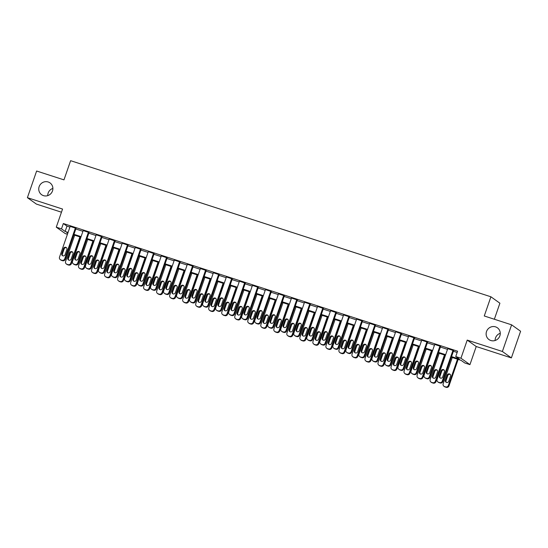<?xml version="1.0" encoding="UTF-8"?>
<svg xmlns="http://www.w3.org/2000/svg" width="548" height="548" viewBox="0 0 548 548"><rect width="100%" height="100%" fill="white"/><g stroke="black" fill="none" stroke-linecap="round" stroke-linejoin="round"><path stroke-width="0.82" d="M47.738 195.629A7.24 6.987 125.5 0 1 52.889 188.416M52.485 190.971A7.24 6.987 125.5 0 1 41.607 194.704A7.24 6.987 125.5 0 1 39.148 186.656A7.24 6.987 125.5 0 1 50.026 182.916A7.24 6.987 125.5 0 1 52.485 190.971M495.111 340.507A7.24 6.987 125.5 0 1 500.262 333.294M499.858 335.849A7.24 6.987 125.5 0 1 488.987 339.582A7.24 6.987 125.5 0 1 486.528 331.526A7.24 6.987 125.5 0 1 497.399 327.793A7.24 6.987 125.5 0 1 499.858 335.849M67.418 234.291L65.267 233.592L56.28 227.173L61.486 228.859L65.13 231.462L68.068 232.414M494.351 319.244L499.899 303.208L490.912 296.79L70.617 160.68L63.972 179.874L36.627 171.017L27.4 197.67L36.387 204.089L61.465 212.206M490.912 296.79L484.268 315.977L511.613 324.834L520.6 331.252L511.373 357.906L502.379 351.48L467.225 340.096L460.95 358.221L469.944 364.639L464.731 362.954L461.087 360.351L451.34 357.193M467.225 340.096L476.219 346.521L511.373 357.906M476.219 346.521L469.944 364.639M511.613 324.834L502.379 351.48M451.545 356.597L459.388 359.139L455.744 356.536L457.587 351.206L63.335 223.529L66.979 226.132L69.911 227.084M75.802 228.989L82.933 231.304M88.824 233.208L95.955 235.517M101.846 237.421L108.977 239.736M114.861 241.641L121.992 243.949M127.883 245.86L135.013 248.169M140.905 250.073L148.035 252.381M153.926 254.293L161.057 256.601M166.948 258.505L174.079 260.814M179.963 262.725L187.094 265.033M192.985 266.938L200.116 269.246M206.007 271.157L213.138 273.466M219.029 275.37L226.16 277.678M232.044 279.59L239.175 281.898M245.066 283.802L252.196 286.111M258.087 288.022L265.218 290.33M271.109 292.235L278.24 294.55M284.131 296.454L291.262 298.763M297.146 300.674L304.277 302.982M310.168 304.887L317.299 307.195M323.19 309.106L330.321 311.415M336.212 313.319L343.343 315.627M349.227 317.539L356.358 319.847M362.249 321.751L369.379 324.06M375.27 325.971L382.401 328.279M388.292 330.184L395.423 332.492M401.314 334.403L408.445 336.712M414.329 338.616L421.46 340.925M427.351 342.836L434.482 345.144M440.373 347.048L447.504 349.364M453.395 351.268L457.148 352.48M453.621 350.604L447.75 348.651M440.599 346.391L434.728 344.432M427.584 342.171L421.707 340.219M414.562 337.958L408.692 335.999M401.54 333.739L395.67 331.787M388.518 329.526L382.648 327.567M375.496 325.307L369.626 323.354M362.481 321.094L356.604 319.135M349.46 316.874L343.589 314.915M336.438 312.661L330.567 310.702M323.416 308.442L317.545 306.483M310.401 304.229L304.524 302.27M297.379 300.009L291.509 298.05M284.357 295.797L278.487 293.838M271.335 291.577L265.465 289.618M258.314 287.358L252.443 285.405M245.299 283.145L239.421 281.186M232.277 278.925L226.406 276.973M219.255 274.712L213.384 272.753M206.233 270.493L200.363 268.541M193.218 266.28L187.341 264.321M180.196 262.06L174.326 260.101M167.174 257.848L161.304 255.889M154.152 253.628L148.282 251.669M141.131 249.415L135.26 247.456M128.116 245.196L122.238 243.237M115.094 240.983L109.223 239.024M102.072 236.763L96.201 234.804M89.05 232.544L83.18 230.592M76.035 228.331L70.158 226.372M56.28 227.173L62.554 209.055L27.4 197.67M63.335 223.529L61.486 228.859M455.744 356.536L460.95 358.221M67.863 233.01L66.835 232.681L67.747 233.332M445.449 355.289L438.318 352.981M432.427 351.069L425.296 348.761M419.412 346.857L412.281 344.548M406.39 342.637L399.259 340.329M393.368 338.424L386.237 336.116M380.346 334.205L373.215 331.896M367.331 329.992L360.2 327.677M354.309 325.772L347.179 323.464M341.288 321.553L334.157 319.244M328.266 317.34L321.135 315.031M315.251 313.12L308.12 310.812M302.229 308.908L295.098 306.599M289.207 304.688L282.076 302.38M276.185 300.475L269.054 298.167M263.163 296.256L256.032 293.947M250.148 292.043L243.017 289.734M237.126 287.823L229.996 285.515M224.105 283.611L216.974 281.302M211.083 279.391L203.952 277.083M198.068 275.178L190.937 272.863M185.046 270.959L177.915 268.65M172.024 266.746L164.893 264.431M159.002 262.526L151.871 260.218M145.98 258.307L138.85 255.998M132.965 254.094L125.835 251.785M119.944 249.874L112.813 247.566M106.922 245.662L99.791 243.353M93.9 241.442L86.769 239.134M80.885 237.229L73.754 234.921M73.959 234.325L81.09 236.633M86.974 238.538L94.105 240.846M99.996 242.757L107.127 245.066M113.018 246.97L120.149 249.278M126.04 251.19L133.171 253.498M139.062 255.402L146.193 257.711M152.077 259.622L159.208 261.93M165.099 263.835L172.23 266.143M178.121 268.054L185.251 270.363M191.142 272.267L198.273 274.575M204.157 276.487L211.288 278.795M217.179 280.699L224.31 283.015M230.201 284.919L237.332 287.227M243.223 289.132L250.354 291.447M256.245 293.351L263.376 295.66M269.26 297.571L276.391 299.879M282.282 301.784L289.413 304.092M295.304 306.003L302.434 308.312M308.325 310.216L315.456 312.524M321.34 314.436L328.471 316.744M334.362 318.648L341.493 320.957M347.384 322.868L354.515 325.176M360.406 327.081L367.537 329.389M373.428 331.3L380.559 333.609M386.443 335.513L393.574 337.828M399.465 339.733L406.595 342.041M412.486 343.945L419.617 346.261M425.508 348.165L432.639 350.473M438.523 352.385L445.654 354.693M66.979 226.132L65.13 231.462M453.011 350.172L442.311 381.086A2.26 2.185 -54.5 0 1 439.489 382.545L438.448 382.209A2.26 2.185 -54.5 0 1 437.099 379.401L447.805 348.487M437.866 381.915L438.475 382.353A2.26 2.185 125.5 0 0 439.051 382.641L440.092 382.977A2.26 2.185 125.5 0 0 442.914 381.524L453.675 350.446M442.702 376.949A1.808 1.747 125.5 0 1 439.982 377.88A1.808 1.747 125.5 0 1 439.366 375.866L441.14 370.749A1.808 1.747 125.5 0 1 443.859 369.818A1.808 1.747 125.5 0 1 444.469 371.832L442.702 376.949M440.311 378.065A1.808 1.747 125.5 0 1 439.976 376.298L441.743 371.181A1.808 1.747 125.5 0 1 444.133 370.064M457.47 359.18L448.38 385.429A2.26 2.185 -54.5 0 1 445.558 386.881L444.517 386.546A2.26 2.185 -54.5 0 1 443.174 383.737L452.264 357.495M458.155 359.399L448.99 385.861A2.26 2.185 125.5 0 1 446.168 387.32L445.127 386.977A2.26 2.185 125.5 0 1 444.551 386.689L443.942 386.258M450.209 374.407A1.808 1.747 -54.5 0 0 447.819 375.524L446.051 380.641A1.808 1.747 -54.5 0 0 446.387 382.401M448.778 381.285L450.545 376.168A1.808 1.747 -54.5 0 0 449.929 374.154A1.808 1.747 -54.5 0 0 447.216 375.085L445.442 380.202A1.808 1.747 -54.5 0 0 446.058 382.216A1.808 1.747 -54.5 0 0 448.778 381.285M439.996 345.959L429.29 376.873A2.26 2.185 -54.5 0 1 426.467 378.325L425.426 377.99A2.26 2.185 -54.5 0 1 424.084 375.188L434.783 344.267M424.851 377.702L425.454 378.134A2.26 2.185 125.5 0 0 426.036 378.428L427.077 378.764A2.26 2.185 125.5 0 0 429.892 377.305L440.661 346.226M429.68 372.729A1.808 1.747 125.5 0 1 426.961 373.661A1.808 1.747 125.5 0 1 426.344 371.654L428.118 366.537A1.808 1.747 125.5 0 1 430.838 365.598A1.808 1.747 125.5 0 1 431.454 367.612L429.68 372.729M427.289 373.846A1.808 1.747 125.5 0 1 426.954 372.085L428.728 366.968A1.808 1.747 125.5 0 1 431.118 365.852M426.974 341.74L416.268 372.654A2.26 2.185 -54.5 0 1 413.445 374.113L412.404 373.777A2.26 2.185 -54.5 0 1 411.062 370.969L421.768 340.055M411.829 373.483L412.439 373.921A2.26 2.185 125.5 0 0 413.014 374.209L414.055 374.544A2.26 2.185 125.5 0 0 416.877 373.092L427.639 342.014M416.658 368.516A1.808 1.747 125.5 0 1 413.939 369.448A1.808 1.747 125.5 0 1 413.329 367.434L415.096 362.317A1.808 1.747 125.5 0 1 417.816 361.385A1.808 1.747 125.5 0 1 418.432 363.399L416.658 368.516M414.267 369.633A1.808 1.747 125.5 0 1 413.932 367.866L415.706 362.749A1.808 1.747 125.5 0 1 418.097 361.632M413.952 337.527L403.246 368.441A2.26 2.185 -54.5 0 1 400.424 369.893L399.382 369.558A2.26 2.185 -54.5 0 1 398.04 366.749L408.746 335.835M398.807 369.27L399.417 369.701A2.26 2.185 125.5 0 0 399.992 369.989L401.033 370.332A2.26 2.185 125.5 0 0 403.855 368.873L414.617 337.794M403.636 364.297A1.808 1.747 125.5 0 1 400.924 365.228A1.808 1.747 125.5 0 1 400.307 363.221L402.074 358.104A1.808 1.747 125.5 0 1 404.794 357.166A1.808 1.747 125.5 0 1 405.41 359.18L403.636 364.297M401.246 365.413A1.808 1.747 125.5 0 1 400.91 363.653L402.684 358.536A1.808 1.747 125.5 0 1 405.075 357.419M444.449 354.967L435.365 381.209A2.26 2.185 -54.5 0 1 432.543 382.668L431.502 382.326A2.26 2.185 -54.5 0 1 430.153 379.524L439.243 353.275M445.134 355.186L435.968 381.641A2.26 2.185 125.5 0 1 433.146 383.1L432.105 382.764A2.26 2.185 125.5 0 1 431.529 382.47L430.92 382.038M437.188 370.188A1.808 1.747 -54.5 0 0 434.797 371.304L433.03 376.421A1.808 1.747 -54.5 0 0 433.365 378.182M435.756 377.065L437.523 371.948A1.808 1.747 -54.5 0 0 436.914 369.941A1.808 1.747 -54.5 0 0 434.194 370.873L432.42 375.99A1.808 1.747 -54.5 0 0 433.036 378.004A1.808 1.747 -54.5 0 0 435.756 377.065M431.434 350.747L422.344 376.99A2.26 2.185 -54.5 0 1 419.521 378.449L418.48 378.113A2.26 2.185 -54.5 0 1 417.138 375.305L426.221 349.062M432.112 350.967L422.953 377.428A2.26 2.185 125.5 0 1 420.131 378.887L419.09 378.545A2.26 2.185 125.5 0 1 418.508 378.257L417.905 377.825M424.173 365.975A1.808 1.747 -54.5 0 0 421.782 367.091L420.008 372.208A1.808 1.747 -54.5 0 0 420.343 373.969M422.734 372.852L424.508 367.735A1.808 1.747 -54.5 0 0 423.892 365.721A1.808 1.747 -54.5 0 0 421.172 366.653L419.398 371.77A1.808 1.747 -54.5 0 0 420.015 373.784A1.808 1.747 -54.5 0 0 422.734 372.852M418.412 346.528L409.322 372.777A2.26 2.185 -54.5 0 1 406.5 374.236L405.458 373.894A2.26 2.185 -54.5 0 1 404.116 371.092L413.199 344.843M419.09 346.754L409.931 373.209A2.26 2.185 125.5 0 1 407.109 374.668L406.068 374.332A2.26 2.185 125.5 0 1 405.493 374.037L404.883 373.606M411.151 361.755A1.808 1.747 -54.5 0 0 408.76 362.872L406.986 367.989A1.808 1.747 -54.5 0 0 407.322 369.749M409.712 368.633L411.486 363.516A1.808 1.747 -54.5 0 0 410.87 361.502A1.808 1.747 -54.5 0 0 408.15 362.44L406.383 367.557A1.808 1.747 -54.5 0 0 406.993 369.571A1.808 1.747 -54.5 0 0 409.712 368.633M400.93 333.307L390.224 364.221A2.26 2.185 -54.5 0 1 387.409 365.68L386.367 365.345A2.26 2.185 -54.5 0 1 385.018 362.536L395.725 331.622M385.785 365.05L386.395 365.489A2.26 2.185 125.5 0 0 386.97 365.776L388.011 366.112A2.26 2.185 125.5 0 0 390.834 364.653L401.595 333.581M390.621 360.084A1.808 1.747 125.5 0 1 387.902 361.016A1.808 1.747 125.5 0 1 387.285 359.002L389.059 353.885A1.808 1.747 125.5 0 1 391.779 352.953A1.808 1.747 125.5 0 1 392.389 354.967L390.621 360.084M388.231 361.2A1.808 1.747 125.5 0 1 387.895 359.433L389.662 354.316A1.808 1.747 125.5 0 1 392.053 353.2M405.39 342.315L396.3 368.557A2.26 2.185 -54.5 0 1 393.478 370.016L392.437 369.681A2.26 2.185 -54.5 0 1 391.094 366.872L400.184 340.63M406.068 342.534L396.91 368.996A2.26 2.185 125.5 0 1 394.087 370.448L393.046 370.112A2.26 2.185 125.5 0 1 392.471 369.825L391.861 369.386M398.129 357.543A1.808 1.747 -54.5 0 0 395.738 358.659L393.964 363.776A1.808 1.747 -54.5 0 0 394.3 365.537M396.69 364.42L398.465 359.303A1.808 1.747 -54.5 0 0 397.848 357.289A1.808 1.747 -54.5 0 0 395.129 358.221L393.361 363.338A1.808 1.747 -54.5 0 0 393.978 365.352A1.808 1.747 -54.5 0 0 396.69 364.42M387.916 329.088L377.209 360.009A2.26 2.185 -54.5 0 1 374.387 361.461L373.346 361.125A2.26 2.185 -54.5 0 1 371.996 358.317L382.703 327.403M372.77 360.837L373.373 361.269A2.26 2.185 125.5 0 0 373.948 361.557L374.99 361.899A2.26 2.185 125.5 0 0 377.812 360.44L388.573 329.362M377.599 355.864A1.808 1.747 125.5 0 1 374.88 356.796A1.808 1.747 125.5 0 1 374.263 354.782L376.038 349.665A1.808 1.747 125.5 0 1 378.757 348.734A1.808 1.747 125.5 0 1 379.374 350.747L377.599 355.864M375.209 356.981A1.808 1.747 125.5 0 1 374.873 355.22L376.647 350.104A1.808 1.747 125.5 0 1 379.038 348.987M392.368 338.095L383.278 364.345A2.26 2.185 -54.5 0 1 380.463 365.804L379.422 365.461A2.26 2.185 -54.5 0 1 378.072 362.66L387.162 336.41M393.053 338.322L383.888 364.776A2.26 2.185 125.5 0 1 381.065 366.235L380.024 365.9A2.26 2.185 125.5 0 1 379.449 365.605L378.839 365.174M385.107 353.323A1.808 1.747 -54.5 0 0 382.716 354.44L380.949 359.557A1.808 1.747 -54.5 0 0 381.285 361.317M383.675 360.2L385.443 355.083A1.808 1.747 -54.5 0 0 384.833 353.07A1.808 1.747 -54.5 0 0 382.114 354.008L380.339 359.125A1.808 1.747 -54.5 0 0 380.956 361.139A1.808 1.747 -54.5 0 0 383.675 360.2M374.894 324.875L364.187 355.789A2.26 2.185 -54.5 0 1 361.365 357.248L360.324 356.912A2.26 2.185 -54.5 0 1 358.981 354.104L369.681 323.19M359.748 356.618L360.351 357.049A2.26 2.185 125.5 0 0 360.933 357.344L361.975 357.68A2.26 2.185 125.5 0 0 364.797 356.221L375.558 325.142M364.578 351.645A1.808 1.747 125.5 0 1 361.858 352.583A1.808 1.747 125.5 0 1 361.242 350.569L363.016 345.452A1.808 1.747 125.5 0 1 365.735 344.521A1.808 1.747 125.5 0 1 366.352 346.528L364.578 351.645M362.187 352.761A1.808 1.747 125.5 0 1 361.851 351.001L363.625 345.884A1.808 1.747 125.5 0 1 366.016 344.767M361.872 320.655L351.165 351.569A2.26 2.185 -54.5 0 1 348.343 353.028L347.302 352.693A2.26 2.185 -54.5 0 1 345.959 349.884L356.666 318.97M346.726 352.405L347.336 352.837A2.26 2.185 125.5 0 0 347.911 353.124L348.953 353.467A2.26 2.185 125.5 0 0 351.775 352.008L362.536 320.929M351.556 347.432A1.808 1.747 125.5 0 1 348.836 348.364A1.808 1.747 125.5 0 1 348.227 346.35L349.994 341.233A1.808 1.747 125.5 0 1 352.713 340.301A1.808 1.747 125.5 0 1 353.33 342.315L351.556 347.432M349.165 348.549A1.808 1.747 125.5 0 1 348.829 346.788L350.604 341.671A1.808 1.747 125.5 0 1 352.994 340.555M348.85 316.443L338.143 347.357A2.26 2.185 -54.5 0 1 335.321 348.816L334.28 348.473A2.26 2.185 -54.5 0 1 332.937 345.672L343.644 314.758M333.705 348.186L334.314 348.617A2.26 2.185 125.5 0 0 334.89 348.912L335.931 349.247A2.26 2.185 125.5 0 0 338.753 347.788L349.514 316.71M338.541 343.212A1.808 1.747 125.5 0 1 335.821 344.151A1.808 1.747 125.5 0 1 335.205 342.137L336.979 337.02A1.808 1.747 125.5 0 1 339.692 336.088A1.808 1.747 125.5 0 1 340.308 338.095L338.541 343.212M336.15 344.329A1.808 1.747 125.5 0 1 335.814 342.569L337.582 337.452A1.808 1.747 125.5 0 1 339.972 336.335M335.828 312.223L325.128 343.137A2.26 2.185 -54.5 0 1 322.306 344.596L321.265 344.26A2.26 2.185 -54.5 0 1 319.916 341.452L330.622 310.538M320.683 343.973L321.292 344.404A2.26 2.185 125.5 0 0 321.868 344.692L322.909 345.035A2.26 2.185 125.5 0 0 325.731 343.575L336.493 312.497M325.519 339A1.808 1.747 125.5 0 1 322.799 339.931A1.808 1.747 125.5 0 1 322.183 337.917L323.957 332.8A1.808 1.747 125.5 0 1 326.677 331.869A1.808 1.747 125.5 0 1 327.286 333.883L325.519 339M323.128 340.116A1.808 1.747 125.5 0 1 322.793 338.356L324.56 333.239A1.808 1.747 125.5 0 1 326.951 332.122M379.346 333.883L370.263 360.125A2.26 2.185 -54.5 0 1 367.441 361.584L366.4 361.248A2.26 2.185 -54.5 0 1 365.05 358.44L374.14 332.198M380.031 334.102L370.866 360.563A2.26 2.185 125.5 0 1 368.044 362.016L367.002 361.68A2.26 2.185 125.5 0 1 366.427 361.392L365.824 360.954M372.092 349.103A1.808 1.747 -54.5 0 0 369.701 350.22L367.927 355.337A1.808 1.747 -54.5 0 0 368.263 357.104M370.654 355.988L372.428 350.871A1.808 1.747 -54.5 0 0 371.811 348.857A1.808 1.747 -54.5 0 0 369.092 349.788L367.318 354.905A1.808 1.747 -54.5 0 0 367.934 356.919A1.808 1.747 -54.5 0 0 370.654 355.988M366.331 329.663L357.241 355.912A2.26 2.185 -54.5 0 1 354.419 357.371L353.378 357.029A2.26 2.185 -54.5 0 1 352.035 354.227L361.118 327.978M367.009 329.889L357.851 356.344A2.26 2.185 125.5 0 1 355.029 357.803L353.987 357.467A2.26 2.185 125.5 0 1 353.405 357.173L352.802 356.741M359.07 344.891A1.808 1.747 -54.5 0 0 356.68 346.007L354.905 351.124A1.808 1.747 -54.5 0 0 355.241 352.885M357.632 351.768L359.406 346.651A1.808 1.747 -54.5 0 0 358.789 344.637A1.808 1.747 -54.5 0 0 356.07 345.576L354.296 350.693A1.808 1.747 -54.5 0 0 354.912 352.7A1.808 1.747 -54.5 0 0 357.632 351.768M353.309 325.45L344.219 351.693A2.26 2.185 -54.5 0 1 341.397 353.152L340.356 352.816A2.26 2.185 -54.5 0 1 339.013 350.008L348.103 323.765M353.987 325.67L344.829 352.131A2.26 2.185 125.5 0 1 342.007 353.583L340.966 353.248A2.26 2.185 125.5 0 1 340.39 352.96L339.781 352.522M346.048 340.671A1.808 1.747 -54.5 0 0 343.658 341.788L341.884 346.905A1.808 1.747 -54.5 0 0 342.219 348.672M344.61 347.555L346.384 342.438A1.808 1.747 -54.5 0 0 345.767 340.424A1.808 1.747 -54.5 0 0 343.048 341.356L341.281 346.473A1.808 1.747 -54.5 0 0 341.89 348.487A1.808 1.747 -54.5 0 0 344.61 347.555M340.287 321.231L331.198 347.48A2.26 2.185 -54.5 0 1 328.375 348.932L327.334 348.596A2.26 2.185 -54.5 0 1 325.992 345.788L335.081 319.546M340.972 321.45L331.807 347.911A2.26 2.185 125.5 0 1 328.985 349.371L327.944 349.035A2.26 2.185 125.5 0 1 327.368 348.74L326.759 348.309M333.026 336.458A1.808 1.747 -54.5 0 0 330.636 337.575L328.869 342.692A1.808 1.747 -54.5 0 0 329.204 344.452M331.595 343.336L333.362 338.219A1.808 1.747 -54.5 0 0 332.746 336.205A1.808 1.747 -54.5 0 0 330.033 337.143L328.259 342.26A1.808 1.747 -54.5 0 0 328.875 344.267A1.808 1.747 -54.5 0 0 331.595 343.336M322.813 308.01L312.107 338.924A2.26 2.185 -54.5 0 1 309.284 340.383L308.243 340.041A2.26 2.185 -54.5 0 1 306.901 337.239L317.6 306.325M307.668 339.753L308.271 340.185A2.26 2.185 125.5 0 0 308.853 340.479L309.894 340.815A2.26 2.185 125.5 0 0 312.716 339.356L323.478 308.277M312.497 334.78A1.808 1.747 125.5 0 1 309.778 335.719A1.808 1.747 125.5 0 1 309.161 333.705L310.935 328.588A1.808 1.747 125.5 0 1 313.655 327.649A1.808 1.747 125.5 0 1 314.271 329.663L312.497 334.78M310.106 335.897A1.808 1.747 125.5 0 1 309.771 334.136L311.545 329.019A1.808 1.747 125.5 0 1 313.936 327.903M327.266 317.018L318.183 343.26A2.26 2.185 -54.5 0 1 315.36 344.719L314.319 344.384A2.26 2.185 -54.5 0 1 312.97 341.575L322.06 315.326M327.951 317.237L318.785 343.692A2.26 2.185 125.5 0 1 315.963 345.151L314.922 344.815A2.26 2.185 125.5 0 1 314.346 344.528L313.737 344.089M320.011 332.239A1.808 1.747 -54.5 0 0 317.621 333.355L315.847 338.472A1.808 1.747 -54.5 0 0 316.182 340.24M318.573 339.123L320.34 334.006A1.808 1.747 -54.5 0 0 319.731 331.992A1.808 1.747 -54.5 0 0 317.011 332.924L315.237 338.041A1.808 1.747 -54.5 0 0 315.854 340.055A1.808 1.747 -54.5 0 0 318.573 339.123M309.791 303.791L299.085 334.705A2.26 2.185 -54.5 0 1 296.263 336.164L295.221 335.828A2.26 2.185 -54.5 0 1 293.879 333.02L304.585 302.106M294.646 335.534L295.256 335.972A2.26 2.185 125.5 0 0 295.831 336.26L296.872 336.595A2.26 2.185 125.5 0 0 299.694 335.143L310.456 304.065M299.475 330.567A1.808 1.747 125.5 0 1 296.756 331.499A1.808 1.747 125.5 0 1 296.146 329.485L297.913 324.368A1.808 1.747 125.5 0 1 300.633 323.436A1.808 1.747 125.5 0 1 301.249 325.45L299.475 330.567M297.084 331.684A1.808 1.747 125.5 0 1 296.749 329.923L298.523 324.806A1.808 1.747 125.5 0 1 300.914 323.69M314.251 312.798L305.161 339.048A2.26 2.185 -54.5 0 1 302.338 340.5L301.297 340.164A2.26 2.185 -54.5 0 1 299.955 337.356L309.038 311.113M314.929 313.018L305.77 339.479A2.26 2.185 125.5 0 1 302.948 340.938L301.907 340.596A2.26 2.185 125.5 0 1 301.325 340.308L300.722 339.876M306.99 328.026A1.808 1.747 -54.5 0 0 304.599 329.143L302.825 334.259A1.808 1.747 -54.5 0 0 303.16 336.02M305.551 334.903L307.325 329.786A1.808 1.747 -54.5 0 0 306.709 327.773A1.808 1.747 -54.5 0 0 303.989 328.704L302.215 333.821A1.808 1.747 -54.5 0 0 302.832 335.835A1.808 1.747 -54.5 0 0 305.551 334.903M296.769 299.578L286.063 330.492A2.26 2.185 -54.5 0 1 283.241 331.951L282.199 331.609A2.26 2.185 -54.5 0 1 280.857 328.807L291.563 297.893M281.624 331.321L282.234 331.752A2.26 2.185 125.5 0 0 282.809 332.047L283.85 332.383A2.26 2.185 125.5 0 0 286.673 330.924L297.434 299.845M286.453 326.348A1.808 1.747 125.5 0 1 283.741 327.286A1.808 1.747 125.5 0 1 283.124 325.272L284.892 320.155A1.808 1.747 125.5 0 1 287.611 319.217A1.808 1.747 125.5 0 1 288.227 321.231L286.453 326.348M284.063 327.464A1.808 1.747 125.5 0 1 283.734 325.704L285.501 320.587A1.808 1.747 125.5 0 1 287.892 319.47M283.748 295.358L273.041 326.272A2.26 2.185 -54.5 0 1 270.226 327.731L269.184 327.396A2.26 2.185 -54.5 0 1 267.835 324.587L278.542 293.673M268.602 327.101L269.212 327.54A2.26 2.185 125.5 0 0 269.787 327.827L270.828 328.163A2.26 2.185 125.5 0 0 273.651 326.711L284.412 295.632M273.438 322.135A1.808 1.747 125.5 0 1 270.719 323.067A1.808 1.747 125.5 0 1 270.102 321.053L271.877 315.936A1.808 1.747 125.5 0 1 274.596 315.004A1.808 1.747 125.5 0 1 275.206 317.018L273.438 322.135M271.048 323.252A1.808 1.747 125.5 0 1 270.712 321.484L272.479 316.367A1.808 1.747 125.5 0 1 274.87 315.251M270.733 291.146L260.026 322.06A2.26 2.185 -54.5 0 1 257.204 323.519L256.163 323.176A2.26 2.185 -54.5 0 1 254.813 320.375L265.52 289.454M255.587 322.888L256.19 323.32A2.26 2.185 125.5 0 0 256.765 323.615L257.807 323.95A2.26 2.185 125.5 0 0 260.629 322.491L271.39 291.413M260.416 317.915A1.808 1.747 125.5 0 1 257.697 318.847A1.808 1.747 125.5 0 1 257.081 316.84L258.855 311.723A1.808 1.747 125.5 0 1 261.574 310.785A1.808 1.747 125.5 0 1 262.191 312.798L260.416 317.915M258.026 319.032A1.808 1.747 125.5 0 1 257.69 317.271L259.464 312.155A1.808 1.747 125.5 0 1 261.855 311.038M257.711 286.926L247.004 317.84A2.26 2.185 -54.5 0 1 244.182 319.299L243.141 318.963A2.26 2.185 -54.5 0 1 241.798 316.155L252.498 285.241M242.565 318.669L243.168 319.107A2.26 2.185 125.5 0 0 243.75 319.395L244.792 319.731A2.26 2.185 125.5 0 0 247.614 318.278L258.375 287.2M247.395 313.703A1.808 1.747 125.5 0 1 244.675 314.634A1.808 1.747 125.5 0 1 244.059 312.62L245.833 307.503A1.808 1.747 125.5 0 1 248.552 306.572A1.808 1.747 125.5 0 1 249.169 308.586L247.395 313.703M245.004 314.819A1.808 1.747 125.5 0 1 244.668 313.052L246.442 307.935A1.808 1.747 125.5 0 1 248.833 306.818M244.689 282.713L233.982 313.627A2.26 2.185 -54.5 0 1 231.16 315.079L230.119 314.744A2.26 2.185 -54.5 0 1 228.776 311.935L239.483 281.021M229.544 314.456L230.153 314.888A2.26 2.185 125.5 0 0 230.729 315.182L231.77 315.518A2.26 2.185 125.5 0 0 234.592 314.059L245.353 282.98M234.373 309.483A1.808 1.747 125.5 0 1 231.653 310.415A1.808 1.747 125.5 0 1 231.044 308.408L232.811 303.291A1.808 1.747 125.5 0 1 235.53 302.352A1.808 1.747 125.5 0 1 236.147 304.366L234.373 309.483M231.982 310.6A1.808 1.747 125.5 0 1 231.646 308.839L233.421 303.722A1.808 1.747 125.5 0 1 235.811 302.606M231.667 278.494L220.96 309.408A2.26 2.185 -54.5 0 1 218.138 310.867L217.097 310.531A2.26 2.185 -54.5 0 1 215.754 307.723L226.461 276.809M216.522 310.237L217.131 310.675A2.26 2.185 125.5 0 0 217.707 310.963L218.748 311.298A2.26 2.185 125.5 0 0 221.57 309.839L232.331 278.768M221.358 305.27A1.808 1.747 125.5 0 1 218.638 306.202A1.808 1.747 125.5 0 1 218.022 304.188L219.796 299.071A1.808 1.747 125.5 0 1 222.509 298.139A1.808 1.747 125.5 0 1 223.125 300.153L221.358 305.27M218.967 306.387A1.808 1.747 125.5 0 1 218.631 304.62L220.399 299.503A1.808 1.747 125.5 0 1 222.789 298.386M218.645 274.281L207.945 305.195A2.26 2.185 -54.5 0 1 205.123 306.647L204.082 306.311A2.26 2.185 -54.5 0 1 202.733 303.503L213.439 272.589M203.5 306.024L204.109 306.455A2.26 2.185 125.5 0 0 204.685 306.743L205.726 307.086A2.26 2.185 125.5 0 0 208.548 305.626L219.31 274.548M208.336 301.051A1.808 1.747 125.5 0 1 205.616 301.982A1.808 1.747 125.5 0 1 205 299.968L206.774 294.851A1.808 1.747 125.5 0 1 209.494 293.92A1.808 1.747 125.5 0 1 210.103 295.934L208.336 301.051M205.945 302.167A1.808 1.747 125.5 0 1 205.61 300.407L207.384 295.29A1.808 1.747 125.5 0 1 209.774 294.173M205.63 270.061L194.924 300.975A2.26 2.185 -54.5 0 1 192.101 302.434L191.06 302.099A2.26 2.185 -54.5 0 1 189.718 299.29L200.417 268.376M190.485 301.804L191.088 302.243A2.26 2.185 125.5 0 0 191.67 302.53L192.711 302.866A2.26 2.185 125.5 0 0 195.533 301.407L206.295 270.335M195.314 296.831A1.808 1.747 125.5 0 1 192.595 297.769A1.808 1.747 125.5 0 1 191.978 295.756L193.752 290.639A1.808 1.747 125.5 0 1 196.472 289.707A1.808 1.747 125.5 0 1 197.088 291.721L195.314 296.831M192.923 297.948A1.808 1.747 125.5 0 1 192.588 296.187L194.362 291.07A1.808 1.747 125.5 0 1 196.753 289.954M192.608 265.842L181.902 296.763A2.26 2.185 -54.5 0 1 179.08 298.215L178.038 297.879A2.26 2.185 -54.5 0 1 176.696 295.071L187.402 264.157M177.463 297.591L178.073 298.023A2.26 2.185 125.5 0 0 178.648 298.311L179.689 298.653A2.26 2.185 125.5 0 0 182.511 297.194L193.273 266.116M182.292 292.618A1.808 1.747 125.5 0 1 179.573 293.55A1.808 1.747 125.5 0 1 178.963 291.536L180.73 286.419A1.808 1.747 125.5 0 1 183.45 285.487A1.808 1.747 125.5 0 1 184.066 287.501L182.292 292.618M179.902 293.735A1.808 1.747 125.5 0 1 179.566 291.974L181.34 286.857A1.808 1.747 125.5 0 1 183.731 285.741M179.586 261.629L168.88 292.543A2.26 2.185 -54.5 0 1 166.058 294.002L165.017 293.666A2.26 2.185 -54.5 0 1 163.674 290.858L174.38 259.944M164.441 293.372L165.051 293.803A2.26 2.185 125.5 0 0 165.626 294.098L166.667 294.434A2.26 2.185 125.5 0 0 169.49 292.975L180.251 261.896M169.27 288.399A1.808 1.747 125.5 0 1 166.558 289.337A1.808 1.747 125.5 0 1 165.941 287.323L167.715 282.206A1.808 1.747 125.5 0 1 170.428 281.275A1.808 1.747 125.5 0 1 171.044 283.282L169.27 288.399M166.88 289.515A1.808 1.747 125.5 0 1 166.551 287.755L168.318 282.638A1.808 1.747 125.5 0 1 170.709 281.521M166.565 257.409L155.865 288.323A2.26 2.185 -54.5 0 1 153.043 289.782L152.002 289.447A2.26 2.185 -54.5 0 1 150.652 286.638L161.359 255.724M151.419 289.159L152.029 289.591A2.26 2.185 125.5 0 0 152.604 289.878L153.646 290.221A2.26 2.185 125.5 0 0 156.468 288.762L167.229 257.683M156.255 284.186A1.808 1.747 125.5 0 1 153.536 285.118A1.808 1.747 125.5 0 1 152.919 283.104L154.694 277.987A1.808 1.747 125.5 0 1 157.413 277.055A1.808 1.747 125.5 0 1 158.023 279.069L156.255 284.186M153.865 285.303A1.808 1.747 125.5 0 1 153.529 283.542L155.296 278.425A1.808 1.747 125.5 0 1 157.687 277.309M153.55 253.197L142.843 284.111A2.26 2.185 -54.5 0 1 140.021 285.57L138.98 285.227A2.26 2.185 -54.5 0 1 137.63 282.426L148.337 251.511M138.404 284.939L139.007 285.371A2.26 2.185 125.5 0 0 139.582 285.666L140.631 286.001A2.26 2.185 125.5 0 0 143.446 284.542L154.207 253.464M143.234 279.966A1.808 1.747 125.5 0 1 140.514 280.905A1.808 1.747 125.5 0 1 139.898 278.891L141.672 273.774A1.808 1.747 125.5 0 1 144.391 272.836A1.808 1.747 125.5 0 1 145.008 274.849L143.234 279.966M140.843 281.083A1.808 1.747 125.5 0 1 140.507 279.322L142.281 274.206A1.808 1.747 125.5 0 1 144.672 273.089M301.229 308.586L292.139 334.828A2.26 2.185 -54.5 0 1 289.317 336.287L288.275 335.951A2.26 2.185 -54.5 0 1 286.933 333.143L296.023 306.894M301.907 308.805L292.748 335.26A2.26 2.185 125.5 0 1 289.926 336.719L288.885 336.383A2.26 2.185 125.5 0 1 288.31 336.095L287.7 335.657M293.968 323.806A1.808 1.747 -54.5 0 0 291.577 324.923L289.803 330.04A1.808 1.747 -54.5 0 0 290.139 331.8M292.529 330.691L294.303 325.574A1.808 1.747 -54.5 0 0 293.687 323.56A1.808 1.747 -54.5 0 0 290.967 324.491L289.2 329.608A1.808 1.747 -54.5 0 0 289.81 331.622A1.808 1.747 -54.5 0 0 292.529 330.691M288.207 304.366L279.117 330.615A2.26 2.185 -54.5 0 1 276.295 332.067L275.254 331.732A2.26 2.185 -54.5 0 1 273.911 328.923L283.001 302.681M288.885 304.585L279.727 331.047A2.26 2.185 125.5 0 1 276.904 332.506L275.863 332.163A2.26 2.185 125.5 0 1 275.288 331.876L274.678 331.444M280.946 319.594A1.808 1.747 -54.5 0 0 278.555 320.71L276.788 325.827A1.808 1.747 -54.5 0 0 277.117 327.588M279.507 326.471L281.282 321.354A1.808 1.747 -54.5 0 0 280.665 319.34A1.808 1.747 -54.5 0 0 277.952 320.272L276.178 325.389A1.808 1.747 -54.5 0 0 276.795 327.403A1.808 1.747 -54.5 0 0 279.507 326.471M275.185 300.153L266.102 326.396A2.26 2.185 -54.5 0 1 263.28 327.855L262.239 327.519A2.26 2.185 -54.5 0 1 260.889 324.711L269.979 298.461M275.87 300.373L266.705 326.827A2.26 2.185 125.5 0 1 263.883 328.286L262.841 327.951A2.26 2.185 125.5 0 1 262.266 327.656L261.656 327.225M267.924 315.374A1.808 1.747 -54.5 0 0 265.533 316.491L263.766 321.608A1.808 1.747 -54.5 0 0 264.102 323.368M266.492 322.251L268.26 317.134A1.808 1.747 -54.5 0 0 267.65 315.127A1.808 1.747 -54.5 0 0 264.931 316.059L263.156 321.176A1.808 1.747 -54.5 0 0 263.773 323.19A1.808 1.747 -54.5 0 0 266.492 322.251M262.163 295.934L253.08 322.176A2.26 2.185 -54.5 0 1 250.258 323.635L249.217 323.299A2.26 2.185 -54.5 0 1 247.867 320.491L256.957 294.249M262.848 296.153L253.683 322.614A2.26 2.185 125.5 0 1 250.868 324.074L249.82 323.731A2.26 2.185 125.5 0 1 249.244 323.443L248.641 323.012M254.909 311.161A1.808 1.747 -54.5 0 0 252.518 312.278L250.744 317.395A1.808 1.747 -54.5 0 0 251.08 319.155M253.471 318.039L255.245 312.922A1.808 1.747 -54.5 0 0 254.628 310.908A1.808 1.747 -54.5 0 0 251.909 311.839L250.135 316.956A1.808 1.747 -54.5 0 0 250.751 318.97A1.808 1.747 -54.5 0 0 253.471 318.039M249.148 291.714L240.058 317.963A2.26 2.185 -54.5 0 1 237.236 319.422L236.195 319.08A2.26 2.185 -54.5 0 1 234.852 316.278L243.935 290.029M249.826 291.94L240.668 318.395A2.26 2.185 125.5 0 1 237.846 319.854L236.805 319.518A2.26 2.185 125.5 0 1 236.222 319.224L235.619 318.792M241.887 306.942A1.808 1.747 -54.5 0 0 239.497 308.058L237.722 313.175A1.808 1.747 -54.5 0 0 238.058 314.936M240.449 313.819L242.223 308.702A1.808 1.747 -54.5 0 0 241.606 306.688A1.808 1.747 -54.5 0 0 238.887 307.627L237.12 312.744A1.808 1.747 -54.5 0 0 237.729 314.758A1.808 1.747 -54.5 0 0 240.449 313.819M236.126 287.501L227.036 313.744A2.26 2.185 -54.5 0 1 224.214 315.203L223.173 314.867A2.26 2.185 -54.5 0 1 221.83 312.059L230.92 285.816M236.805 287.721L227.646 314.182A2.26 2.185 125.5 0 1 224.824 315.634L223.783 315.299A2.26 2.185 125.5 0 1 223.207 315.011L222.598 314.579M228.865 302.729A1.808 1.747 -54.5 0 0 226.475 303.845L224.701 308.962A1.808 1.747 -54.5 0 0 225.036 310.723M227.427 309.606L229.201 304.489A1.808 1.747 -54.5 0 0 228.585 302.475A1.808 1.747 -54.5 0 0 225.865 303.407L224.098 308.524A1.808 1.747 -54.5 0 0 224.707 310.538A1.808 1.747 -54.5 0 0 227.427 309.606M223.105 283.282L214.015 309.531A2.26 2.185 -54.5 0 1 211.199 310.99L210.151 310.648A2.26 2.185 -54.5 0 1 208.809 307.846L217.899 281.597M223.79 283.508L214.624 309.963A2.26 2.185 125.5 0 1 211.802 311.422L210.761 311.086A2.26 2.185 125.5 0 1 210.185 310.791L209.576 310.36M215.844 298.509A1.808 1.747 -54.5 0 0 213.453 299.626L211.686 304.743A1.808 1.747 -54.5 0 0 212.021 306.503M214.412 305.387L216.179 300.27A1.808 1.747 -54.5 0 0 215.57 298.256A1.808 1.747 -54.5 0 0 212.85 299.194L211.076 304.311A1.808 1.747 -54.5 0 0 211.692 306.325A1.808 1.747 -54.5 0 0 214.412 305.387M210.083 279.069L201 305.311A2.26 2.185 -54.5 0 1 198.177 306.77L197.136 306.435A2.26 2.185 -54.5 0 1 195.787 303.626L204.877 277.384M210.768 279.288L201.602 305.75A2.26 2.185 125.5 0 1 198.78 307.202L197.739 306.866A2.26 2.185 125.5 0 1 197.164 306.579L196.554 306.14M202.829 294.297A1.808 1.747 -54.5 0 0 200.438 295.413L198.664 300.523A1.808 1.747 -54.5 0 0 198.999 302.291M201.39 301.174L203.157 296.057A1.808 1.747 -54.5 0 0 202.548 294.043A1.808 1.747 -54.5 0 0 199.828 294.975L198.054 300.092A1.808 1.747 -54.5 0 0 198.671 302.106A1.808 1.747 -54.5 0 0 201.39 301.174M197.068 274.849L187.978 301.099A2.26 2.185 -54.5 0 1 185.156 302.558L184.114 302.215A2.26 2.185 -54.5 0 1 182.772 299.414L191.855 273.164M197.746 275.075L188.587 301.53A2.26 2.185 125.5 0 1 185.765 302.989L184.724 302.654A2.26 2.185 125.5 0 1 184.142 302.359L183.539 301.927M189.807 290.077A1.808 1.747 -54.5 0 0 187.416 291.194L185.642 296.31A1.808 1.747 -54.5 0 0 185.978 298.071M188.368 296.954L190.142 291.837A1.808 1.747 -54.5 0 0 189.526 289.824A1.808 1.747 -54.5 0 0 186.806 290.762L185.032 295.879A1.808 1.747 -54.5 0 0 185.649 297.893A1.808 1.747 -54.5 0 0 188.368 296.954M184.046 270.637L174.956 296.879A2.26 2.185 -54.5 0 1 172.134 298.338L171.092 298.002A2.26 2.185 -54.5 0 1 169.75 295.194L178.84 268.952M184.724 270.856L175.566 297.317A2.26 2.185 125.5 0 1 172.743 298.77L171.702 298.434A2.26 2.185 125.5 0 1 171.127 298.146L170.517 297.708M176.785 285.857A1.808 1.747 -54.5 0 0 174.394 286.974L172.62 292.091A1.808 1.747 -54.5 0 0 172.956 293.858M175.346 292.742L177.12 287.625A1.808 1.747 -54.5 0 0 176.504 285.611A1.808 1.747 -54.5 0 0 173.785 286.542L172.017 291.659A1.808 1.747 -54.5 0 0 172.627 293.673A1.808 1.747 -54.5 0 0 175.346 292.742M171.024 266.417L161.934 292.666A2.26 2.185 -54.5 0 1 159.112 294.118L158.071 293.783A2.26 2.185 -54.5 0 1 156.728 290.974L165.818 264.732M171.709 266.636L162.544 293.098A2.26 2.185 125.5 0 1 159.721 294.557L158.68 294.221A2.26 2.185 125.5 0 1 158.105 293.927L157.495 293.495M163.763 281.645A1.808 1.747 -54.5 0 0 161.372 282.761L159.605 287.878A1.808 1.747 -54.5 0 0 159.934 289.639M162.324 288.522L164.099 283.405A1.808 1.747 -54.5 0 0 163.482 281.391A1.808 1.747 -54.5 0 0 160.769 282.33L158.995 287.447A1.808 1.747 -54.5 0 0 159.612 289.454A1.808 1.747 -54.5 0 0 162.324 288.522M158.002 262.204L148.919 288.447A2.26 2.185 -54.5 0 1 146.097 289.906L145.056 289.57A2.26 2.185 -54.5 0 1 143.706 286.762L152.796 260.519M158.687 262.424L149.522 288.878A2.26 2.185 125.5 0 1 146.7 290.337L145.658 290.002A2.26 2.185 125.5 0 1 145.083 289.714L144.473 289.276M150.741 277.425A1.808 1.747 -54.5 0 0 148.35 278.542L146.583 283.659A1.808 1.747 -54.5 0 0 146.919 285.426M149.309 284.309L151.077 279.192A1.808 1.747 -54.5 0 0 150.467 277.178A1.808 1.747 -54.5 0 0 147.748 278.11L145.974 283.227A1.808 1.747 -54.5 0 0 146.59 285.241A1.808 1.747 -54.5 0 0 149.309 284.309M140.528 248.977L129.821 279.891A2.26 2.185 -54.5 0 1 126.999 281.35L125.958 281.014A2.26 2.185 -54.5 0 1 124.615 278.206L135.315 247.292M125.382 280.727L125.985 281.158A2.26 2.185 125.5 0 0 126.567 281.446L127.609 281.782A2.26 2.185 125.5 0 0 130.431 280.329L141.192 249.251M130.212 275.754A1.808 1.747 125.5 0 1 127.492 276.685A1.808 1.747 125.5 0 1 126.883 274.671L128.65 269.554A1.808 1.747 125.5 0 1 131.369 268.623A1.808 1.747 125.5 0 1 131.986 270.637L130.212 275.754M127.821 276.87A1.808 1.747 125.5 0 1 127.485 275.11L129.26 269.993A1.808 1.747 125.5 0 1 131.65 268.876M144.98 257.985L135.897 284.234A2.26 2.185 -54.5 0 1 133.075 285.686L132.034 285.35A2.26 2.185 -54.5 0 1 130.684 282.542L139.774 256.3M145.665 258.204L136.5 284.665A2.26 2.185 125.5 0 1 133.685 286.125L132.637 285.782A2.26 2.185 125.5 0 1 132.061 285.494L131.458 285.063M137.726 273.212A1.808 1.747 -54.5 0 0 135.335 274.329L133.561 279.446A1.808 1.747 -54.5 0 0 133.897 281.206M136.288 280.09L138.062 274.973A1.808 1.747 -54.5 0 0 137.445 272.959A1.808 1.747 -54.5 0 0 134.726 273.89L132.952 279.007A1.808 1.747 -54.5 0 0 133.568 281.021A1.808 1.747 -54.5 0 0 136.288 280.09M127.506 244.764L116.799 275.678A2.26 2.185 -54.5 0 1 113.977 277.137L112.936 276.795A2.26 2.185 -54.5 0 1 111.593 273.993L122.3 243.079M112.361 276.507L112.97 276.939A2.26 2.185 125.5 0 0 113.546 277.233L114.587 277.569A2.26 2.185 125.5 0 0 117.409 276.11L128.17 245.031M117.19 271.534A1.808 1.747 125.5 0 1 114.47 272.472A1.808 1.747 125.5 0 1 113.861 270.459L115.628 265.342A1.808 1.747 125.5 0 1 118.347 264.403A1.808 1.747 125.5 0 1 118.964 266.417L117.19 271.534M114.799 272.651A1.808 1.747 125.5 0 1 114.464 270.89L116.238 265.773A1.808 1.747 125.5 0 1 118.628 264.657M131.965 253.772L122.875 280.014A2.26 2.185 -54.5 0 1 120.053 281.473L119.012 281.138A2.26 2.185 -54.5 0 1 117.669 278.329L126.752 252.08M132.643 253.991L123.485 280.446A2.26 2.185 125.5 0 1 120.663 281.905L119.622 281.569A2.26 2.185 125.5 0 1 119.039 281.282L118.437 280.843M124.704 268.993A1.808 1.747 -54.5 0 0 122.314 270.109L120.539 275.226A1.808 1.747 -54.5 0 0 120.875 276.993M123.266 275.877L125.04 270.76A1.808 1.747 -54.5 0 0 124.423 268.746A1.808 1.747 -54.5 0 0 121.704 269.678L119.937 274.795A1.808 1.747 -54.5 0 0 120.546 276.809A1.808 1.747 -54.5 0 0 123.266 275.877M114.484 240.545L103.778 271.459A2.26 2.185 -54.5 0 1 100.962 272.918L99.914 272.582A2.26 2.185 -54.5 0 1 98.572 269.774L109.278 238.859M99.339 272.288L99.948 272.726A2.26 2.185 125.5 0 0 100.524 273.014L101.565 273.349A2.26 2.185 125.5 0 0 104.387 271.897L115.148 240.819M104.175 267.321A1.808 1.747 125.5 0 1 101.455 268.253A1.808 1.747 125.5 0 1 100.839 266.239L102.613 261.122A1.808 1.747 125.5 0 1 105.332 260.19A1.808 1.747 125.5 0 1 105.942 262.204L104.175 267.321M101.784 268.438A1.808 1.747 125.5 0 1 101.449 266.671L103.216 261.554A1.808 1.747 125.5 0 1 105.606 260.444M118.943 249.552L109.853 275.802A2.26 2.185 -54.5 0 1 107.031 277.254L105.99 276.918A2.26 2.185 -54.5 0 1 104.647 274.11L113.737 247.867M119.622 249.772L110.463 276.233A2.26 2.185 125.5 0 1 107.641 277.692L106.6 277.35A2.26 2.185 125.5 0 1 106.024 277.062L105.415 276.63M111.682 264.78A1.808 1.747 -54.5 0 0 109.292 265.896L107.518 271.013A1.808 1.747 -54.5 0 0 107.853 272.774M110.244 271.657L112.018 266.54A1.808 1.747 -54.5 0 0 111.402 264.526A1.808 1.747 -54.5 0 0 108.682 265.458L106.915 270.575A1.808 1.747 -54.5 0 0 107.524 272.589A1.808 1.747 -54.5 0 0 110.244 271.657M101.462 236.332L90.763 267.246A2.26 2.185 -54.5 0 1 87.94 268.705L86.899 268.362A2.26 2.185 -54.5 0 1 85.55 265.561L96.256 234.64M86.317 268.075L86.927 268.506A2.26 2.185 125.5 0 0 87.502 268.801L88.543 269.137A2.26 2.185 125.5 0 0 91.365 267.677L102.127 236.599M91.153 263.102A1.808 1.747 125.5 0 1 88.434 264.033A1.808 1.747 125.5 0 1 87.817 262.026L89.591 256.909A1.808 1.747 125.5 0 1 92.311 255.971A1.808 1.747 125.5 0 1 92.92 257.985L91.153 263.102M88.762 264.218A1.808 1.747 125.5 0 1 88.427 262.458L90.201 257.341A1.808 1.747 125.5 0 1 92.591 256.224M105.922 245.34L96.832 271.582A2.26 2.185 -54.5 0 1 94.016 273.041L92.968 272.705A2.26 2.185 -54.5 0 1 91.626 269.897L100.716 243.648M106.607 245.559L97.441 272.014A2.26 2.185 125.5 0 1 94.619 273.473L93.578 273.137A2.26 2.185 125.5 0 1 93.002 272.842L92.393 272.411M98.661 260.56A1.808 1.747 -54.5 0 0 96.27 261.677L94.503 266.794A1.808 1.747 -54.5 0 0 94.838 268.554M97.229 267.438L98.996 262.321A1.808 1.747 -54.5 0 0 98.387 260.314A1.808 1.747 -54.5 0 0 95.667 261.245L93.893 266.362A1.808 1.747 -54.5 0 0 94.509 268.376A1.808 1.747 -54.5 0 0 97.229 267.438M88.447 232.112L77.741 263.026A2.26 2.185 -54.5 0 1 74.918 264.485L73.877 264.15A2.26 2.185 -54.5 0 1 72.535 261.341L83.234 230.427M73.302 263.855L73.905 264.294A2.26 2.185 125.5 0 0 74.487 264.581L75.528 264.917A2.26 2.185 125.5 0 0 78.35 263.465L89.112 232.386M78.131 258.889A1.808 1.747 125.5 0 1 75.412 259.821A1.808 1.747 125.5 0 1 74.795 257.807L76.569 252.69A1.808 1.747 125.5 0 1 79.289 251.758A1.808 1.747 125.5 0 1 79.905 253.772L78.131 258.889M75.74 260.005A1.808 1.747 125.5 0 1 75.405 258.238L77.179 253.121A1.808 1.747 125.5 0 1 79.57 252.005M92.9 241.12L83.817 267.362A2.26 2.185 -54.5 0 1 80.994 268.821L79.953 268.486A2.26 2.185 -54.5 0 1 78.604 265.677L87.694 239.435M93.585 241.339L84.419 267.801A2.26 2.185 125.5 0 1 81.597 269.26L80.556 268.917A2.26 2.185 125.5 0 1 79.981 268.63L79.371 268.198M85.646 256.348A1.808 1.747 -54.5 0 0 83.255 257.464L81.481 262.581A1.808 1.747 -54.5 0 0 81.816 264.341M84.207 263.225L85.974 258.108A1.808 1.747 -54.5 0 0 85.365 256.094A1.808 1.747 -54.5 0 0 82.645 257.026L80.871 262.143A1.808 1.747 -54.5 0 0 81.488 264.157A1.808 1.747 -54.5 0 0 84.207 263.225M75.425 227.9L64.719 258.814A2.26 2.185 -54.5 0 1 61.897 260.266L60.855 259.93A2.26 2.185 -54.5 0 1 59.513 257.122L70.219 226.208M60.28 259.642L60.89 260.074A2.26 2.185 125.5 0 0 61.465 260.369L62.506 260.704A2.26 2.185 125.5 0 0 65.328 259.245L76.09 228.167M65.109 254.669A1.808 1.747 125.5 0 1 62.39 255.601A1.808 1.747 125.5 0 1 61.78 253.594L63.547 248.477A1.808 1.747 125.5 0 1 66.267 247.538A1.808 1.747 125.5 0 1 66.883 249.552L65.109 254.669M62.719 255.786A1.808 1.747 125.5 0 1 62.383 254.025L64.157 248.908A1.808 1.747 125.5 0 1 66.548 247.792M79.885 236.907L70.795 263.15A2.26 2.185 -54.5 0 1 67.973 264.609L66.931 264.266A2.26 2.185 -54.5 0 1 65.589 261.464L74.672 235.215M80.563 237.126L71.404 263.581A2.26 2.185 125.5 0 1 68.582 265.04L67.541 264.705A2.26 2.185 125.5 0 1 66.959 264.41L66.356 263.978M72.624 252.128A1.808 1.747 -54.5 0 0 70.233 253.245L68.459 258.361A1.808 1.747 -54.5 0 0 68.795 260.122M71.185 259.005L72.959 253.888A1.808 1.747 -54.5 0 0 72.343 251.881A1.808 1.747 -54.5 0 0 69.623 252.813L67.849 257.93A1.808 1.747 -54.5 0 0 68.466 259.944A1.808 1.747 -54.5 0 0 71.185 259.005M442.914 381.524L442.311 381.086M440.092 382.977L439.489 382.545M439.051 382.641L438.448 382.209M439.366 375.866L439.976 376.298M441.14 370.749L441.743 371.181M448.38 385.429L448.99 385.861M444.517 386.546L445.127 386.977M445.558 386.881L446.168 387.32M446.051 380.641L445.442 380.202M447.819 375.524L447.216 375.085M429.892 377.305L429.29 376.873M427.077 378.764L426.467 378.325M426.036 378.428L425.426 377.99M426.344 371.654L426.954 372.085M428.118 366.537L428.728 366.968M416.877 373.092L416.268 372.654M414.055 374.544L413.445 374.113M413.014 374.209L412.404 373.777M413.329 367.434L413.932 367.866M415.096 362.317L415.706 362.749M403.855 368.873L403.246 368.441M401.033 370.332L400.424 369.893M399.992 369.989L399.382 369.558M400.307 363.221L400.91 363.653M402.074 358.104L402.684 358.536M435.365 381.209L435.968 381.641M431.502 382.326L432.105 382.764M432.543 382.668L433.146 383.1M433.03 376.421L432.42 375.99M434.797 371.304L434.194 370.873M422.344 376.99L422.953 377.428M418.48 378.113L419.09 378.545M419.521 378.449L420.131 378.887M420.008 372.208L419.398 371.77M421.782 367.091L421.172 366.653M409.322 372.777L409.931 373.209M405.458 373.894L406.068 374.332M406.5 374.236L407.109 374.668M406.986 367.989L406.383 367.557M408.76 362.872L408.15 362.44M390.834 364.653L390.224 364.221M388.011 366.112L387.409 365.68M386.97 365.776L386.367 365.345M387.285 359.002L387.895 359.433M389.059 353.885L389.662 354.316M396.3 368.557L396.91 368.996M392.437 369.681L393.046 370.112M393.478 370.016L394.087 370.448M393.964 363.776L393.361 363.338M395.738 358.659L395.129 358.221M377.812 360.44L377.209 360.009M374.99 361.899L374.387 361.461M373.948 361.557L373.346 361.125M374.263 354.782L374.873 355.22M376.038 349.665L376.647 350.104M383.278 364.345L383.888 364.776M379.422 365.461L380.024 365.9M380.463 365.804L381.065 366.235M380.949 359.557L380.339 359.125M382.716 354.44L382.114 354.008M364.797 356.221L364.187 355.789M361.975 357.68L361.365 357.248M360.933 357.344L360.324 356.912M361.242 350.569L361.851 351.001M363.016 345.452L363.625 345.884M351.775 352.008L351.165 351.569M348.953 353.467L348.343 353.028M347.911 353.124L347.302 352.693M348.227 346.35L348.829 346.788M349.994 341.233L350.604 341.671M338.753 347.788L338.143 347.357M335.931 349.247L335.321 348.816M334.89 348.912L334.28 348.473M335.205 342.137L335.814 342.569M336.979 337.02L337.582 337.452M325.731 343.575L325.128 343.137M322.909 345.035L322.306 344.596M321.868 344.692L321.265 344.26M322.183 337.917L322.793 338.356M323.957 332.8L324.56 333.239M370.263 360.125L370.866 360.563M366.4 361.248L367.002 361.68M367.441 361.584L368.044 362.016M367.927 355.337L367.318 354.905M369.701 350.22L369.092 349.788M357.241 355.912L357.851 356.344M353.378 357.029L353.987 357.467M354.419 357.371L355.029 357.803M354.905 351.124L354.296 350.693M356.68 346.007L356.07 345.576M344.219 351.693L344.829 352.131M340.356 352.816L340.966 353.248M341.397 353.152L342.007 353.583M341.884 346.905L341.281 346.473M343.658 341.788L343.048 341.356M331.198 347.48L331.807 347.911M327.334 348.596L327.944 349.035M328.375 348.932L328.985 349.371M328.869 342.692L328.259 342.26M330.636 337.575L330.033 337.143M312.716 339.356L312.107 338.924M309.894 340.815L309.284 340.383M308.853 340.479L308.243 340.041M309.161 333.705L309.771 334.136M310.935 328.588L311.545 329.019M318.183 343.26L318.785 343.692M314.319 344.384L314.922 344.815M315.36 344.719L315.963 345.151M315.847 338.472L315.237 338.041M317.621 333.355L317.011 332.924M299.694 335.143L299.085 334.705M296.872 336.595L296.263 336.164M295.831 336.26L295.221 335.828M296.146 329.485L296.749 329.923M297.913 324.368L298.523 324.806M305.161 339.048L305.77 339.479M301.297 340.164L301.907 340.596M302.338 340.5L302.948 340.938M302.825 334.259L302.215 333.821M304.599 329.143L303.989 328.704M286.673 330.924L286.063 330.492M283.85 332.383L283.241 331.951M282.809 332.047L282.199 331.609M283.124 325.272L283.734 325.704M284.892 320.155L285.501 320.587M273.651 326.711L273.041 326.272M270.828 328.163L270.226 327.731M269.787 327.827L269.184 327.396M270.102 321.053L270.712 321.484M271.877 315.936L272.479 316.367M260.629 322.491L260.026 322.06M257.807 323.95L257.204 323.519M256.765 323.615L256.163 323.176M257.081 316.84L257.69 317.271M258.855 311.723L259.464 312.155M247.614 318.278L247.004 317.84M244.792 319.731L244.182 319.299M243.75 319.395L243.141 318.963M244.059 312.62L244.668 313.052M245.833 307.503L246.442 307.935M234.592 314.059L233.982 313.627M231.77 315.518L231.16 315.079M230.729 315.182L230.119 314.744M231.044 308.408L231.646 308.839M232.811 303.291L233.421 303.722M221.57 309.839L220.96 309.408M218.748 311.298L218.138 310.867M217.707 310.963L217.097 310.531M218.022 304.188L218.631 304.62M219.796 299.071L220.399 299.503M208.548 305.626L207.945 305.195M205.726 307.086L205.123 306.647M204.685 306.743L204.082 306.311M205 299.968L205.61 300.407M206.774 294.851L207.384 295.29M195.533 301.407L194.924 300.975M192.711 302.866L192.101 302.434M191.67 302.53L191.06 302.099M191.978 295.756L192.588 296.187M193.752 290.639L194.362 291.07M182.511 297.194L181.902 296.763M179.689 298.653L179.08 298.215M178.648 298.311L178.038 297.879M178.963 291.536L179.566 291.974M180.73 286.419L181.34 286.857M169.49 292.975L168.88 292.543M166.667 294.434L166.058 294.002M165.626 294.098L165.017 293.666M165.941 287.323L166.551 287.755M167.715 282.206L168.318 282.638M156.468 288.762L155.865 288.323M153.646 290.221L153.043 289.782M152.604 289.878L152.002 289.447M152.919 283.104L153.529 283.542M154.694 277.987L155.296 278.425M143.446 284.542L142.843 284.111M140.631 286.001L140.021 285.57M139.582 285.666L138.98 285.227M139.898 278.891L140.507 279.322M141.672 273.774L142.281 274.206M292.139 334.828L292.748 335.26M288.275 335.951L288.885 336.383M289.317 336.287L289.926 336.719M289.803 330.04L289.2 329.608M291.577 324.923L290.967 324.491M279.117 330.615L279.727 331.047M275.254 331.732L275.863 332.163M276.295 332.067L276.904 332.506M276.788 325.827L276.178 325.389M278.555 320.71L277.952 320.272M266.102 326.396L266.705 326.827M262.239 327.519L262.841 327.951M263.28 327.855L263.883 328.286M263.766 321.608L263.156 321.176M265.533 316.491L264.931 316.059M253.08 322.176L253.683 322.614M249.217 323.299L249.82 323.731M250.258 323.635L250.868 324.074M250.744 317.395L250.135 316.956M252.518 312.278L251.909 311.839M240.058 317.963L240.668 318.395M236.195 319.08L236.805 319.518M237.236 319.422L237.846 319.854M237.722 313.175L237.12 312.744M239.497 308.058L238.887 307.627M227.036 313.744L227.646 314.182M223.173 314.867L223.783 315.299M224.214 315.203L224.824 315.634M224.701 308.962L224.098 308.524M226.475 303.845L225.865 303.407M214.015 309.531L214.624 309.963M210.151 310.648L210.761 311.086M211.199 310.99L211.802 311.422M211.686 304.743L211.076 304.311M213.453 299.626L212.85 299.194M201 305.311L201.602 305.75M197.136 306.435L197.739 306.866M198.177 306.77L198.78 307.202M198.664 300.523L198.054 300.092M200.438 295.413L199.828 294.975M187.978 301.099L188.587 301.53M184.114 302.215L184.724 302.654M185.156 302.558L185.765 302.989M185.642 296.31L185.032 295.879M187.416 291.194L186.806 290.762M174.956 296.879L175.566 297.317M171.092 298.002L171.702 298.434M172.134 298.338L172.743 298.77M172.62 292.091L172.017 291.659M174.394 286.974L173.785 286.542M161.934 292.666L162.544 293.098M158.071 293.783L158.68 294.221M159.112 294.118L159.721 294.557M159.605 287.878L158.995 287.447M161.372 282.761L160.769 282.33M148.919 288.447L149.522 288.878M145.056 289.57L145.658 290.002M146.097 289.906L146.7 290.337M146.583 283.659L145.974 283.227M148.35 278.542L147.748 278.11M130.431 280.329L129.821 279.891M127.609 281.782L126.999 281.35M126.567 281.446L125.958 281.014M126.883 274.671L127.485 275.11M128.65 269.554L129.26 269.993M135.897 284.234L136.5 284.665M132.034 285.35L132.637 285.782M133.075 285.686L133.685 286.125M133.561 279.446L132.952 279.007M135.335 274.329L134.726 273.89M117.409 276.11L116.799 275.678M114.587 277.569L113.977 277.137M113.546 277.233L112.936 276.795M113.861 270.459L114.464 270.89M115.628 265.342L116.238 265.773M122.875 280.014L123.485 280.446M119.012 281.138L119.622 281.569M120.053 281.473L120.663 281.905M120.539 275.226L119.937 274.795M122.314 270.109L121.704 269.678M104.387 271.897L103.778 271.459M101.565 273.349L100.962 272.918M100.524 273.014L99.914 272.582M100.839 266.239L101.449 266.671M102.613 261.122L103.216 261.554M109.853 275.802L110.463 276.233M105.99 276.918L106.6 277.35M107.031 277.254L107.641 277.692M107.518 271.013L106.915 270.575M109.292 265.896L108.682 265.458M91.365 267.677L90.763 267.246M88.543 269.137L87.94 268.705M87.502 268.801L86.899 268.362M87.817 262.026L88.427 262.458M89.591 256.909L90.201 257.341M96.832 271.582L97.441 272.014M92.968 272.705L93.578 273.137M94.016 273.041L94.619 273.473M94.503 266.794L93.893 266.362M96.27 261.677L95.667 261.245M78.35 263.465L77.741 263.026M75.528 264.917L74.918 264.485M74.487 264.581L73.877 264.15M74.795 257.807L75.405 258.238M76.569 252.69L77.179 253.121M83.817 267.362L84.419 267.801M79.953 268.486L80.556 268.917M80.994 268.821L81.597 269.26M81.481 262.581L80.871 262.143M83.255 257.464L82.645 257.026M65.328 259.245L64.719 258.814M62.506 260.704L61.897 260.266M61.465 260.369L60.855 259.93M61.78 253.594L62.383 254.025M63.547 248.477L64.157 248.908M70.795 263.15L71.404 263.581M66.931 264.266L67.541 264.705M67.973 264.609L68.582 265.04M68.459 258.361L67.849 257.93M70.233 253.245L69.623 252.813"/></g></svg>
